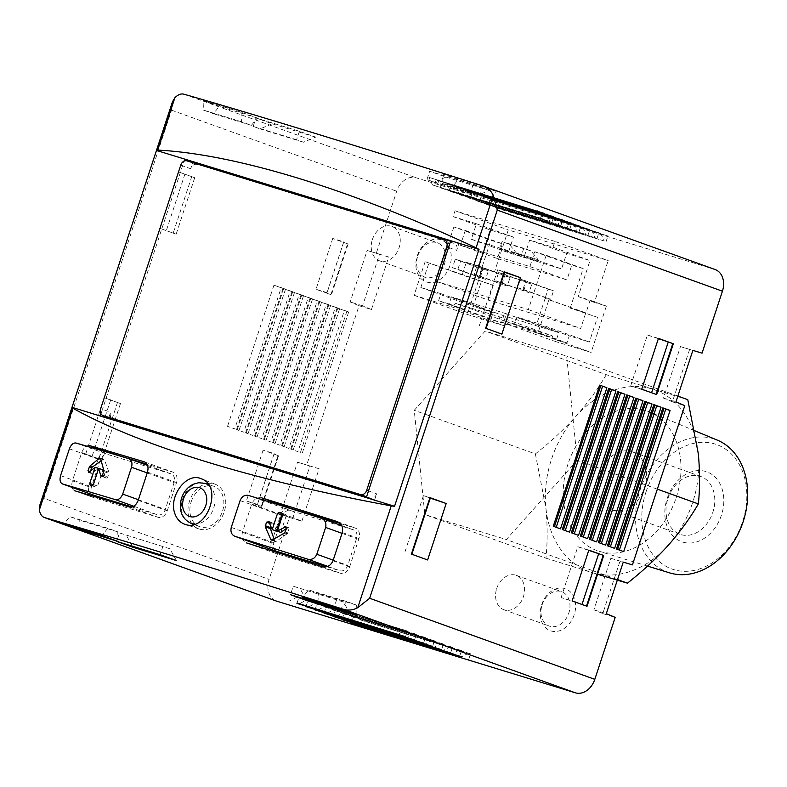 <?xml version="1.0" encoding="UTF-8"?>
<svg xmlns="http://www.w3.org/2000/svg" width="787" height="787" viewBox="0 0 787 787"><rect width="100%" height="100%" fill="white"/><g stroke="black" fill="none" stroke-linecap="round" stroke-linejoin="round"><path stroke-width="0.59" stroke-dasharray="3.94 2.95" d="M687.779 399.668L606.285 374.671L485.166 331.052L414.247 410.302L424.832 514.55L506.326 539.548L577.235 460.306L566.66 356.058L485.166 331.052M606.285 374.671C598.051 388.817 587.978 402.649 576.064 416.175C563.866 429.594 550.3 442.166 535.376 453.912L414.247 410.302M535.376 453.912L545.903 507.93C547.545 525.588 547.565 542.332 545.952 558.16L424.832 514.55M545.952 558.16L591.942 572.552A96.604 73.791 -70.2 0 0 668.143 545.43A96.604 73.791 -70.2 0 0 698.305 453.686A96.604 73.791 109.8 0 0 652.266 389.053A96.604 73.791 -70.2 0 0 576.064 416.175A96.604 73.791 -70.2 0 0 545.903 507.93A96.604 73.791 -70.2 0 0 591.942 572.552M617.51 579.586L506.326 539.548M657.342 489.15L577.235 460.306M677.843 396.087L566.66 356.058M301.844 521.26L319.109 468.747L309.921 465.993L292.98 517.512L301.844 521.26L289.439 517.452L269.065 579.419A18.573 14.186 -70.2 0 0 276.345 601.061M319.109 468.747L297.516 462.185L280.575 513.704L289.439 517.452M371.454 309.527L388.719 257.024L379.531 254.27L362.591 305.789L371.454 309.527L359.049 305.73L306.704 464.94M715.147 269.548A18.573 14.186 -70.2 0 0 714.655 269.38L416.057 177.773A18.573 14.186 -70.2 0 0 396.687 191.251L376.314 253.217L388.719 257.024M702.053 353.156L680.46 346.585L663.52 398.114L672.383 401.852L689.648 349.349M672.383 401.852L684.788 405.659M620.038 561.072L610.85 558.308L593.91 609.836L602.773 613.575L620.038 561.072L632.443 564.879M602.773 613.575L615.178 617.382M541.633 604.76A22.292 17.029 109.8 0 1 572.09 593.919A22.292 17.029 109.8 0 1 560.029 630.594A22.292 17.029 109.8 0 1 541.633 604.76M417.287 255.844A22.292 17.029 109.8 0 1 447.744 245.003A22.292 17.029 109.8 0 1 435.693 281.677A22.292 17.029 109.8 0 1 417.287 255.844M482.588 268.111L467.34 314.456L504.447 325.838L509.091 322.611L552.159 335.823L554.018 341.056L591.126 352.438L606.364 306.084L594.421 302.415L608.174 260.576L508.284 229.932L494.531 271.771L466.337 262.258L462.166 274.958L493.252 285.317L425.157 261.638L462.166 274.958M597.481 317.289L570.201 308.101L597.481 317.289L589.355 342.011L569.267 335.842L566.955 342.906L556.448 339.679L558.77 332.626L503.769 315.754L501.447 322.808L490.95 319.591L493.262 312.528L473.184 306.369L481.31 281.648M425.157 261.638L414.09 295.282L451.197 306.664L455.84 303.428L498.909 316.64L500.768 321.873L537.875 333.255L548.933 299.611L545.135 298.44L585.941 312.931L590.112 300.231L578.17 296.571L590.004 260.576L566.66 253.414L561.554 268.938L508.353 252.617L513.458 237.094L490.114 229.932L478.28 265.917L466.337 262.258M570.201 308.101L583.187 268.583L571.795 265.081L566.915 279.906L497.423 258.589L502.303 243.763L490.901 240.271L477.906 279.788M493.252 285.317L488.373 300.132L580.668 328.454L585.538 313.629M453.892 226.941L436.028 281.284L528.323 309.596L546.188 255.254L534.786 251.761L529.917 266.577L460.425 245.259L465.294 230.443L453.892 226.941L490.901 240.271M436.028 281.284L488.373 300.132M528.323 309.596L580.668 328.454M546.188 255.254L583.187 268.583M261.648 497.837C257.192 497.089 253.886 499.174 251.722 504.093L242.445 532.317C241.275 537.541 242.721 541.102 246.793 543.01L275.214 553.241L340.358 573.231A8.913 6.808 -70.2 0 0 349.664 566.758L358.941 538.534A8.913 6.808 -70.2 0 0 355.449 528.146A8.913 6.808 -70.2 0 0 355.212 528.057L340.141 523.444M89.551 445.59C86.354 445.255 83.747 447.587 81.71 452.584L72.424 480.818C71.105 486.022 71.863 489.337 74.696 490.763L92.807 497.276L157.951 517.266A8.913 6.808 -70.2 0 0 167.247 510.793L176.534 482.569A8.913 6.808 -70.2 0 0 173.032 472.18A8.913 6.808 -70.2 0 0 172.796 472.102L147.031 464.192M132.049 506.985L157.557 514.816A7.427 5.676 -70.2 0 0 165.309 509.425L174.124 482.608A7.427 5.676 -70.2 0 0 171.212 473.951A7.427 5.676 -70.2 0 0 171.015 473.882L108.045 454.561A7.427 5.676 -70.2 0 0 100.293 459.952L91.479 486.769A7.427 5.676 -70.2 0 0 94.194 495.357M326.713 566.709L339.974 570.782A7.427 5.676 -70.2 0 0 347.716 565.391L356.541 538.574A7.427 5.676 -70.2 0 0 353.629 529.917A7.427 5.676 -70.2 0 0 353.432 529.848L290.452 510.527A7.427 5.676 -70.2 0 0 282.7 515.918L273.886 542.735A7.427 5.676 -70.2 0 0 276.601 551.323M178.462 171.871L194.714 177.714L178.462 171.871L159.899 228.328L176.15 234.182L159.899 228.328M194.714 177.714L176.15 234.182M347.608 243.822L332.714 238.461L343.732 241.845L343.634 242.366L348.149 243.99L347.608 243.822L330.904 294.643L316.01 289.282L327.028 292.656L326.93 293.177L330.904 294.643M332.714 238.461L316.01 289.282M277.998 455.555L263.104 450.184L274.122 453.568L274.024 454.089L278.539 455.722L277.998 455.555L261.284 506.366L246.4 501.004L257.418 504.378L257.319 504.91L261.284 506.366M263.104 450.184L246.4 501.004M335.321 307.284L328.1 304.687L339.669 308.612L335.321 307.284L288.918 448.433L281.697 445.835L288.918 448.433M328.1 304.687L281.697 445.835M326.3 304.038L319.079 301.431L330.638 305.366L326.3 304.038L279.887 445.186L272.666 442.579L279.887 445.186M319.079 301.431L272.666 442.579M317.269 300.782L310.048 298.184L321.617 302.119L317.269 300.782L270.866 441.93L263.645 439.333L270.866 441.93M310.048 298.184L263.645 439.333M308.248 297.535L301.028 294.928L312.587 298.863L308.248 297.535L261.835 438.684L254.614 436.087L261.835 438.684M301.028 294.928L254.614 436.087M299.217 294.279L291.997 291.682L303.566 295.617L299.217 294.279L252.814 435.427L245.593 432.83L252.814 435.427M291.997 291.682L245.593 432.83M290.196 291.033L282.976 288.435L294.535 292.361L290.196 291.033L243.783 432.181L236.562 429.584L243.783 432.181M282.976 288.435L236.562 429.584M281.166 287.786L273.945 285.179L285.514 289.114L281.166 287.786L234.762 428.935L227.541 426.328L234.762 428.935M273.945 285.179L227.541 426.328M344.352 310.531L337.131 307.933L348.69 311.868L344.352 310.531L297.939 451.679L290.718 449.082L297.939 451.679M337.131 307.933L290.718 449.082M376.314 253.217L367.126 250.463L350.185 301.982L359.049 305.73M104.209 397.71L120.46 403.554L104.209 397.71L85.645 454.168L101.897 460.021L85.645 454.168M120.46 403.554L101.897 460.021M366.575 496.774L370.421 498.151L366.516 496.961M108.813 417.671L110.603 412.231A5.942 4.545 -70.2 0 0 112.777 419.097M366.299 497.62L108.527 418.536M374.415 500.542L376.619 493.843A5.942 4.545 -70.2 0 1 370.421 498.151M368.503 490.921L376.619 493.843M100.992 413.824L102.487 409.309L110.603 412.231M100.274 416.008L108.399 418.93M100.677 408.65L102.487 409.309L184.079 161.128M172.314 102.044L171.536 110.18L43.915 498.338L269.065 579.419M39.793 505.126L43.915 498.338M479.962 185.447L480.296 195.038L490.291 198.639L496.203 191.29L479.962 185.447L441.96 173.779L442.294 183.381L452.289 186.981L458.201 179.633L441.96 173.779M496.203 191.29L458.201 179.633M241.088 112.157L241.432 121.749L251.417 125.349L257.329 118.011L241.088 112.157L203.085 100.5L203.43 110.091L213.415 113.692L219.327 106.353L203.085 100.5M257.329 118.011L219.327 106.353M299.385 131.272L296.601 139.742L303.467 142.211L315.636 137.125L299.385 131.272L255.962 117.952L253.178 126.422L260.035 128.891L272.204 123.795L255.962 117.952M315.636 137.125L272.204 123.795M473.115 184.571L470.331 193.041L477.197 195.51L489.357 190.424L473.115 184.571L429.682 171.241L426.898 179.711L433.765 182.19L445.924 177.095L429.682 171.241M489.357 190.424L445.924 177.095M428.935 177.341L544.732 213.257L428.935 177.341L432.496 184.945L434.296 185.594L436.155 179.948M437.956 180.597L553.763 216.504L437.956 180.597L441.517 188.191L443.327 188.841L445.176 183.194M446.986 183.843L562.784 219.76L446.986 183.843L450.548 191.438L452.348 192.087L454.207 186.44M456.007 187.099L571.815 223.006L456.007 187.099L459.569 194.694L461.379 195.343L463.228 189.697M465.038 190.346L580.836 226.253L465.038 190.346L468.599 197.94L470.4 198.59L472.259 192.943M474.059 193.592L589.866 229.509L474.059 193.592L477.62 201.187L479.431 201.846L481.28 196.199M483.09 196.848L598.887 232.755L483.09 196.848L486.651 204.443L488.452 205.092L490.311 199.445M492.111 200.095L607.908 236.011L492.111 200.095L495.672 207.689L497.482 208.339L499.332 202.692M448.551 247.433L456.676 250.355L458.88 243.655L450.626 241.127M458.88 243.655L450.754 240.733M186.932 160.863L454.188 243.38A5.942 4.545 -70.2 0 1 454.345 243.429A5.942 4.545 -70.2 0 1 456.676 250.355M196.858 164.434A5.942 4.545 -70.2 0 0 190.661 168.743L192.677 162.624M180.735 165.172L190.661 168.743M600.688 233.405L604.249 240.999L495.672 207.689M604.249 240.999L497.482 208.339M606.059 241.648L607.908 236.011M591.667 230.158L595.228 237.753L486.651 204.443M595.228 237.753L488.452 205.092M597.028 238.402L598.887 232.755M582.646 226.902L586.197 234.506L477.62 201.187M586.197 234.506L479.431 201.846M588.007 235.156L589.866 229.509M573.615 223.656L577.176 231.25L468.599 197.94M577.176 231.25L470.4 198.59M578.976 231.899L580.836 226.253M564.594 220.409L568.145 228.004L459.569 194.694M568.145 228.004L461.379 195.343M569.955 228.653L571.815 223.006M555.563 217.153L559.124 224.748L450.548 191.438M559.124 224.748L452.348 192.087M560.924 225.407L562.784 219.76M546.542 213.907L550.093 221.501L441.517 188.191M550.093 221.501L443.327 188.841M551.903 222.15L553.763 216.504M537.511 210.65L541.072 218.255L542.873 218.904L544.732 213.257M541.072 218.255L432.496 184.945M542.873 218.904L434.296 185.594M468.688 659.457L470.547 653.81L360.161 619.851L352.891 623.54M470.547 653.81L360.161 619.851M468.737 653.161L461.467 656.86M360.23 625.793L361.971 620.5M459.667 656.201L461.516 650.564L351.14 616.595L343.87 620.294M461.516 650.564L351.14 616.595M459.716 649.905L452.446 653.603M351.199 622.547L352.94 617.244M450.636 652.954L452.495 647.308L342.109 613.348L334.839 617.047M452.495 647.308L342.109 613.348M450.685 646.658L443.415 650.357M342.178 619.29L343.919 613.998M441.615 649.708L443.465 644.061L333.088 610.102L325.818 613.791M443.465 644.061L333.088 610.102M441.664 643.412L434.394 647.101M333.147 616.044L334.888 610.751M432.584 646.452L434.444 640.805L324.057 606.846L316.787 610.545M434.444 640.805L324.057 606.846M432.643 640.156L425.364 643.855M324.126 612.798L325.867 607.495M423.563 643.205L425.423 637.559L315.036 603.599L307.766 607.289M425.423 637.559L315.036 603.599M423.613 636.909L416.343 640.608M315.095 609.541L316.836 604.249M414.533 639.949L416.392 634.312L306.005 600.343L298.735 604.042M416.392 634.312L306.005 600.343M414.592 633.653L407.312 637.352M306.074 606.295L307.815 600.993M405.512 636.703L407.371 631.056L405.561 630.407L398.291 634.106M297.043 603.039L298.785 597.746L296.984 597.097L289.714 600.796M407.371 631.056L298.785 597.746M405.561 630.407L296.984 597.097M283.704 288.465L237.3 429.613M285.514 289.114L239.1 430.263M292.734 291.711L246.321 432.86M294.535 292.361L248.131 433.519M301.755 294.968L255.352 436.116M303.566 295.617L257.152 436.765M310.786 298.214L264.373 439.362M312.587 298.863L266.183 440.012M319.807 301.47L273.404 442.619M321.617 302.119L275.204 443.268M328.838 304.717L282.425 445.865M330.638 305.366L284.235 446.514M337.859 307.963L291.456 449.111M339.669 308.612L293.256 449.77M348.69 311.868L302.287 453.017M346.89 311.219L300.477 452.368M619.399 550.074L616.457 549.021M623.678 551.618L619.33 550.28M610.378 546.827L607.426 545.765M614.647 548.362L610.309 547.034M601.347 543.581L598.405 542.518M605.626 545.116L601.278 543.787M592.326 540.325L589.374 539.262M596.595 541.869L592.257 540.531M583.295 537.078L580.353 536.016M587.574 538.613L583.226 537.285M574.274 533.822L571.323 532.769M578.543 535.367L574.205 534.029M565.243 530.576L562.302 529.513M569.522 532.12L565.174 530.782M560.492 528.864L553.271 526.267M470.331 193.041L426.898 179.711M477.197 195.51L433.765 182.19M350.136 613.87L343.545 602.025L293.246 586.226L290.462 594.697M343.545 602.025L293.246 586.226M336.679 599.546L333.895 608.017M306.123 599.497L300.113 588.696M296.601 139.742L253.178 126.422M303.467 142.211L260.035 128.891M176.416 560.57L169.815 548.726L119.516 532.927L116.732 541.397M169.815 548.726L119.516 532.927M162.948 546.257L160.164 554.717M132.403 546.198L126.382 535.396M241.432 121.749L203.43 110.091M251.417 125.349L213.415 113.692M118.109 541.456L117.765 531.864L107.77 528.264L69.768 516.606L63.865 523.945M107.77 528.264L101.867 535.603M80.077 528.923L79.762 520.207L69.768 516.606M117.765 531.864L79.762 520.207M480.296 195.038L442.294 183.381M490.291 198.639L452.289 186.981M356.983 614.745L356.639 605.144L346.644 601.543L308.642 589.886L302.729 597.235M346.644 601.543L340.732 608.892M318.951 602.203L318.637 593.487L308.642 589.886M356.639 605.144L318.637 593.487M663.52 398.114L675.925 401.921M680.46 346.585L692.865 350.392M593.91 609.836L606.315 613.644M610.85 558.308L623.255 562.115M362.591 305.789L350.185 301.982M379.531 254.27L367.126 250.463M292.98 517.512L280.575 513.704M309.921 465.993L297.516 462.185M581.977 604.485L561.111 597.559L572.129 600.934M588.755 550.388L577.815 546.739L561.111 597.559M577.815 546.739L588.833 550.123M587.023 606.295L581.967 604.505M274.122 453.568L257.418 504.378M274.024 454.089L257.319 504.91M278.539 455.722L261.835 506.533M656.633 394.572L630.721 385.827L641.739 389.211M658.365 338.666L647.426 335.016L630.721 385.827M647.426 335.016L658.453 338.4M343.732 241.845L327.028 292.656M343.634 242.366L326.93 293.177M348.149 243.99L331.445 294.81M501.88 334.111L485.638 328.258M504.093 272.115L497.689 269.803L479.126 326.261M497.689 269.803L504.201 271.8M191.841 176.337L173.288 232.795M184.975 173.868L166.421 230.325M427.626 559.951L411.385 554.097M429.85 497.955L423.436 495.643L404.872 552.1M423.436 495.643L429.948 497.64M117.597 402.177L99.034 458.634M110.731 399.707L92.168 456.165M106.038 451.876A8.913 6.808 -70.2 0 0 98.355 458.585L89.069 486.809A8.913 6.808 -70.2 0 0 89.059 493.508M89.993 495.249A8.913 6.808 -70.2 0 0 92.561 497.197A8.913 6.808 -70.2 0 0 92.807 497.276M288.229 507.851A8.913 6.808 -70.2 0 0 280.762 514.55L271.485 542.774A8.913 6.808 -70.2 0 0 271.466 549.474M272.223 550.959A8.913 6.808 -70.2 0 0 274.978 553.163A8.913 6.808 -70.2 0 0 275.214 553.241M191.92 523.64A23.777 18.16 109.8 0 1 189.293 518.603A23.777 18.16 109.8 0 1 189.49 501.162A23.777 18.16 109.8 0 1 206.283 483.769M207.522 483.513A23.777 18.16 109.8 0 1 215.264 484.251A23.777 18.16 109.8 0 1 223.951 512.652A23.777 18.16 109.8 0 1 199.16 528.992A23.777 18.16 109.8 0 1 192.707 524.624M191.221 501.693A21.406 16.35 109.8 0 1 213.789 486.238A21.406 16.35 109.8 0 1 222.239 512.032A21.406 16.35 109.8 0 1 199.288 526.523A21.406 16.35 109.8 0 1 191.221 501.693M276.414 531.087L273.748 523.591A1.485 1.131 -70.2 0 0 271.564 524.024L270.807 526.316M274.102 539.075L274.742 540.866A1.485 1.131 -70.2 0 0 276.276 541.338L287.127 533.783A1.485 1.131 -70.2 0 0 287.776 532.888L288.937 529.356A1.485 1.131 -70.2 0 0 287.412 527.782L286.527 528.402M280.762 532.415L286.084 516.213A1.485 1.131 -70.2 0 0 285.465 514.472L283.29 513.803A1.485 1.131 -70.2 0 0 282.533 513.891M90.584 470.97L90.387 471.58A1.485 1.131 -70.2 0 0 91.912 473.154L98.562 468.521M93.161 485.028A1.485 1.131 -70.2 0 0 93.86 486.464L96.034 487.133A1.485 1.131 -70.2 0 0 97.578 486.061L102.91 469.859M103.648 471.934L105.576 477.345A1.485 1.131 -70.2 0 0 107.76 476.912L108.921 473.38A1.485 1.131 -70.2 0 0 108.931 472.289L104.573 460.07A1.485 1.131 -70.2 0 0 103.038 459.598L101.208 460.877M496.735 588.44A18.278 13.959 109.8 0 1 516.272 575.346A18.278 13.959 109.8 0 1 523.207 597.264A18.278 13.959 109.8 0 1 503.887 609.728A18.278 13.959 109.8 0 1 496.735 588.44M542.125 604.79A18.278 13.959 109.8 0 1 561.662 591.686A18.278 13.959 109.8 0 1 568.607 613.614A18.278 13.959 109.8 0 1 549.287 626.078A18.278 13.959 109.8 0 1 542.125 604.79M372.389 239.514A18.278 13.959 109.8 0 1 391.926 226.42A18.278 13.959 109.8 0 1 398.871 248.348A18.278 13.959 109.8 0 1 379.55 260.802A18.278 13.959 109.8 0 1 372.389 239.514M417.789 255.864A18.278 13.959 109.8 0 1 437.326 242.77A18.278 13.959 109.8 0 1 444.262 264.688A18.278 13.959 109.8 0 1 424.941 277.152A18.278 13.959 109.8 0 1 417.789 255.864M465.294 230.443L502.303 243.763M534.786 251.761L571.795 265.081M529.917 266.577L566.915 279.906M460.425 245.259L497.423 258.589M525.814 280.861L520.384 279.198L517.6 287.668L523.03 289.331L525.814 280.861L553.527 290.836L548.096 289.173L545.312 297.643L550.743 299.306L553.527 290.836M520.384 279.198L548.096 289.173M523.03 289.331L550.743 299.306M517.6 287.668L545.312 297.643M504.103 274.201L498.673 272.528L495.889 280.998L501.309 282.671L504.103 274.201L531.805 284.176L526.375 282.513L523.591 290.983L529.021 292.646L531.805 284.176M498.673 272.528L526.375 282.513M501.309 282.671L529.021 292.646M495.889 280.998L523.591 290.983M482.382 267.541L476.952 265.868L474.168 274.338L479.598 276.001L482.382 267.541L510.094 277.516L504.664 275.853L501.88 284.314L507.31 285.986L510.094 277.516M476.952 265.868L504.664 275.853M479.598 276.001L507.31 285.986M474.168 274.338L501.88 284.314M460.67 260.871L455.24 259.208L452.456 267.678L457.886 269.341L460.67 260.871L488.373 270.856L482.943 269.184L480.159 277.654L485.589 279.326L488.373 270.856M455.24 259.208L482.943 269.184M457.886 269.341L485.589 279.326M452.456 267.678L480.159 277.654M478.28 265.917L494.531 271.771M414.09 295.282L467.34 314.456M590.112 300.231L606.364 306.084M537.875 333.255L591.126 352.438M548.933 299.611L585.941 312.931M578.17 296.571L594.421 302.415M554.924 241.402L455.034 210.759L453.105 216.602L476.45 223.764L471.354 239.287L524.555 255.608L529.661 240.084L553.005 247.246L554.924 241.402L608.174 260.576M553.005 247.246L590.004 260.576M455.034 210.759L508.284 229.932M453.105 216.602L490.114 229.932M476.45 223.764L513.458 237.094M471.354 239.287L508.353 252.617M537.688 261.186L538.151 259.769L530.989 250.876L523.768 248.279L521.447 255.332L537.688 261.186L515.977 254.516L516.439 253.109L509.268 244.216L502.047 241.609L499.725 248.672L515.977 254.516M521.447 255.332L499.725 248.672M524.555 255.608L561.554 268.938M529.661 240.084L566.66 253.414M523.768 248.279L502.047 241.609M538.151 259.769L516.439 253.109M530.989 250.876L509.268 244.216M451.197 306.664L504.447 325.838M455.84 303.428L509.091 322.611M498.909 316.64L552.159 335.823M500.768 321.873L554.018 341.056M545.135 298.44L537.009 323.162L589.355 342.011M537.009 323.162L516.921 316.994L569.267 335.842M516.921 316.994L514.6 324.057L566.955 342.906M514.6 324.057L504.093 320.83L556.448 339.679M504.093 320.83L506.415 313.777L558.77 332.626M506.415 313.777L451.423 296.896L503.769 315.754M451.423 296.896L449.102 303.959L501.447 322.808M449.102 303.959L438.595 300.732L490.95 319.591M438.595 300.732L440.917 293.679L493.262 312.528M440.917 293.679L420.829 287.511L473.184 306.369M420.829 287.511L428.954 262.799M676.269 497.423A74.145 56.634 -70.2 0 0 649.177 411.798A74.145 56.634 -70.2 0 0 568.824 461.615A74.145 56.634 -70.2 0 0 598.966 551.225A74.145 56.634 -70.2 0 0 676.269 497.423M669.58 572.857A70.574 53.9 109.8 0 1 640.047 490.016A70.574 53.9 109.8 0 1 717.37 440.149M646.009 491.983A66.118 50.496 109.8 0 1 736.337 459.834A66.118 50.496 109.8 0 1 700.587 568.598A66.118 50.496 109.8 0 1 646.009 491.983M667.169 498.476A37.156 28.381 109.8 0 1 717.931 480.414A37.156 28.381 109.8 0 1 697.833 541.525A37.156 28.381 109.8 0 1 667.169 498.476M599.664 473.922A30.723 23.462 109.8 0 1 632.512 451.895A30.723 23.462 109.8 0 1 644.179 488.757A30.723 23.462 109.8 0 1 611.696 509.71A30.723 23.462 109.8 0 1 599.664 473.922M667.956 498.515A30.723 23.462 109.8 0 1 700.814 476.499A30.723 23.462 109.8 0 1 712.481 513.35A30.723 23.462 109.8 0 1 679.998 534.304A30.723 23.462 109.8 0 1 667.956 498.515M69.384 448.826L100.293 459.952M60.569 475.643L91.479 486.769M133.721 506.238L157.557 514.816M138.404 499.735L165.309 509.425M147.228 472.918L174.124 482.608M128.94 458.732L171.015 473.882M75.936 443.002L108.045 454.561M240.104 500.571L282.7 515.918M231.28 527.398L273.886 542.735M327.717 566.365L339.974 570.782M333.206 560.167L347.716 565.391M342.03 533.34L356.541 538.574M321.322 518.289L353.432 529.848M248.377 495.377L290.452 510.527M171.536 110.18L396.687 191.251M183.902 94.174L416.057 177.773M482.49 185.781L714.655 269.38M72.424 480.818L89.069 486.809M81.71 452.584L98.355 458.585M129.53 507.035L157.951 517.266M138.207 500.345L167.247 510.793M147.494 472.111L176.534 482.569M144.749 461.999L172.796 472.102M242.445 532.317L271.485 542.774M251.722 504.093L280.762 514.55M322.257 566.709L340.358 573.231M333.009 560.767L349.664 566.758M342.296 532.533L358.941 538.534M337.613 521.722L355.212 528.057M190.739 523.178A21.16 16.163 109.8 0 1 182.761 498.643A21.16 16.163 109.8 0 1 205.073 483.366M208.86 485.392A21.16 16.163 109.8 0 1 213.415 508.894A21.16 16.163 109.8 0 1 194.901 524.024M269.488 523.276L271.564 524.024M272.459 540.039L274.742 540.866M272.548 539.99L276.276 541.338M284.648 532.888L287.127 533.783M285.347 532.012L287.776 532.888M286.507 528.48L288.937 529.356M286.419 527.428L287.412 527.782M282.572 514.954L286.084 516.213M281.776 513.144L285.465 514.472M282.228 513.419L283.29 513.803M268.869 521.84L273.748 523.591M89.167 472.161L91.912 473.154M92.01 485.687L96.034 487.133M93.387 484.546L97.578 486.061M101.857 476.007L105.576 477.345M102.615 475.063L107.76 476.912M103.776 471.531L108.921 473.38M103.835 470.449L108.931 472.289M100.608 458.644L104.573 460.07M100.628 458.732L103.038 459.598M147.572 465.432L171.212 473.951M341.706 525.618L353.629 529.917M74.509 490.704L92.561 497.197M144.592 461.939L173.032 472.18M246.528 542.922L274.978 553.163M337.397 521.643L355.449 528.146M215.264 484.251L201.206 478.762M199.16 528.992L184.817 524.26M193.779 524.368L199.288 526.523M208.201 484.398L213.789 486.238M271.476 540.108L275.332 541.495M285.74 526.68L288.357 527.624M281.825 513.154L285.504 514.482M268.19 521.171L273.158 522.962M88.36 472.377L90.967 473.312M101.208 476.194L106.166 477.984M100.126 458.044L103.982 459.441M503.887 609.728L549.287 626.078M516.272 575.346L561.662 591.686M379.55 260.802L424.941 277.152M391.926 226.42L437.326 242.77M694.98 430.843L649.177 411.798M647.534 566.109L598.966 551.225M611.696 509.71L679.998 534.304M632.512 451.895L700.814 476.499"/><path stroke-width="1.18" d="M597.559 574.264L627.446 583.167L617.51 579.586M627.446 583.167C642.369 571.431 655.935 558.849 668.143 545.43C680.047 531.904 690.11 518.072 698.364 503.916L657.342 489.15M698.364 503.916C699.977 488.107 699.958 471.354 698.305 453.686L687.779 399.668L677.843 396.087M722.427 291.19A18.573 14.186 -70.2 0 0 715.147 269.548L482.49 185.781C487.369 187.395 490.98 190.602 493.311 195.402L497.276 210.109L369.654 598.268L594.805 679.348L615.178 617.382L606.315 613.644L623.255 562.115L632.443 564.879L684.788 405.659L675.925 401.921L692.865 350.392L702.053 353.156L722.427 291.19L497.276 210.109M493.311 195.402L476.086 247.777L479.017 249.4L394.553 506.287L72.02 407.341L72.817 408.197L39.35 509.976C40.098 514.196 41.878 516.744 44.682 517.62A668.812 15.819 18.2 0 1 343.27 609.227L575.425 692.826A18.573 14.186 -70.2 0 0 594.805 679.348M575.425 692.826L276.837 601.219A18.573 14.186 -70.2 0 1 276.345 601.061L44.318 517.502L276.837 601.219M94.194 495.357A7.427 5.676 -70.2 0 0 94.391 495.426L62.478 483.936C60.107 482.746 59.478 479.981 60.569 475.643L69.384 448.826C71.086 444.665 73.27 442.717 75.936 443.002A668.812 15.819 -161.8 0 1 128.94 458.732C131.695 460.09 132.56 462.933 131.518 467.262L147.228 472.918M94.391 495.426A7.427 5.676 -70.2 0 0 94.588 495.495L62.478 483.936A668.812 15.819 18.2 0 1 115.482 499.666C118.562 500.06 120.962 498.201 122.703 494.079L131.518 467.262M147.572 465.432L128.94 458.732M89.708 466.258L99.31 458.26L100.608 458.644L103.835 470.449L102.615 475.063L100.697 475.584L98.719 468.344L93.387 484.546L92.01 485.687A668.812 15.819 18.2 0 0 90.171 485.146L89.728 483.464L95.05 467.262L89.167 472.161L87.957 470.705L89.708 466.258L92.197 467.153A1.485 1.131 -70.2 0 0 91.548 468.049L90.584 470.97M100.628 458.732L99.31 458.26L100.608 458.644M101.198 476.115L100.697 475.584L101.857 476.007M89.167 472.161L88.38 472.308M276.601 551.323A7.427 5.676 -70.2 0 0 276.798 551.392L234.92 536.311C231.516 534.717 230.306 531.746 231.28 527.398L240.104 500.571C241.904 496.479 244.659 494.748 248.377 495.377A668.812 15.819 -161.8 0 1 321.322 518.289C325.1 519.981 326.536 523.03 325.631 527.438L342.03 533.34M276.798 551.392A7.427 5.676 -70.2 0 0 276.994 551.461L234.92 536.311A668.812 15.819 18.2 0 1 307.865 559.223C311.937 560.01 314.918 558.357 316.817 554.255L325.631 527.438M341.706 525.618L321.322 518.289M268.869 521.84L272.223 529.572L277.555 513.37L279.267 512.357A668.812 15.819 -161.8 0 1 281.776 513.144L282.572 514.954L277.25 531.156L285.72 526.759L286.507 528.48L284.648 532.888L272.548 539.99L270.767 539.429L265.298 526.818L266.419 522.174L268.869 521.84L268.17 521.24M271.485 540.098L270.767 539.429L272.459 540.039M246.538 542.922L246.793 543.01A668.812 15.819 18.2 0 1 322.257 566.709C327.156 567.663 330.737 565.676 333.009 560.767L342.296 532.533C343.378 527.241 341.647 523.581 337.102 521.545A668.812 15.819 -161.8 0 0 261.648 497.837L290.069 508.077A8.913 6.808 -70.2 0 0 288.229 507.851M72.817 408.197C140.204 445.717 254.073 480.65 391.228 505.884L394.553 506.287M343.27 609.227C348.188 610.722 353.029 610.2 357.76 607.662L369.654 598.268M74.509 490.704L74.696 490.763A668.812 15.819 18.2 0 1 129.53 507.035C133.229 507.507 136.121 505.284 138.207 500.345L147.494 472.111C148.733 466.917 147.7 463.504 144.375 461.861A668.812 15.819 -161.8 0 0 89.551 445.59L107.652 452.112A8.913 6.808 -70.2 0 0 106.038 451.876M174.921 513.744C176.839 519.086 180.144 522.588 184.817 524.26C206.735 533.074 223.774 485.982 201.206 478.762C186.489 471.787 168.202 496.686 174.921 513.744M94.588 495.495L132.049 506.985M276.994 551.461L326.713 566.709M366.516 496.961L113.092 419.205A5.942 4.545 -70.2 0 1 112.934 419.156A5.942 4.545 -70.2 0 1 112.777 419.097M108.527 418.536L108.813 417.671M366.299 497.62L450.754 240.733L156.485 150.445L72.02 407.341M100.274 416.008L100.992 413.824M184.079 161.128L184.738 159.122L450.626 241.127M476.086 247.777C349.93 189.087 236.061 154.154 157.675 150.091L156.485 150.445M172.314 102.044L174.891 97.706C178.059 94.597 181.059 93.427 183.902 94.174A668.812 15.819 18.2 0 1 482.49 185.781M39.35 509.976L39.793 505.126M446.19 503.493L429.948 497.64L411.385 554.097L427.626 559.951L446.19 503.493L430.302 498.112L411.837 554.264M520.443 277.654L504.201 271.8L485.638 328.258L501.88 334.111L520.443 277.654L504.556 272.272L486.091 328.425M673.338 343.762L658.453 338.4L641.739 389.211L656.633 394.572L673.338 343.762L672.796 343.594L656.102 394.385M603.727 555.484L588.833 550.123L572.129 600.934L587.023 606.295L603.727 555.484L603.186 555.317L586.492 606.108M599.684 385.118L553.271 526.267L560.492 528.864L606.905 387.716L599.684 385.118L606.905 387.716M611.588 389.634L608.705 388.365L562.302 529.513L569.522 532.12L615.926 390.962L611.588 389.634L565.243 530.576M608.705 388.365L615.926 390.962M620.609 392.88L617.736 391.621L571.323 532.769L578.543 535.367L624.957 394.218L620.609 392.88L574.274 533.822M617.736 391.621L624.957 394.218M629.639 396.136L626.757 394.867L580.353 536.016L587.574 538.613L633.978 397.465L629.639 396.136L583.295 537.078M626.757 394.867L633.978 397.465M638.66 399.383L635.788 398.114L589.374 539.262L596.595 541.869L643.009 400.721L638.66 399.383L592.326 540.325M635.788 398.114L643.009 400.721M647.691 402.639L644.809 401.37L598.405 542.518L605.626 545.116L652.029 403.967L647.691 402.639L601.347 543.581M644.809 401.37L652.029 403.967M656.712 405.885L653.84 404.616L607.426 545.765L614.647 548.362L661.06 407.213L656.712 405.885L610.378 546.827M653.84 404.616L661.06 407.213M665.743 409.132L662.861 407.863L616.457 549.021L623.678 551.618L670.081 410.47L665.743 409.132L619.399 550.074M662.861 407.863L670.081 410.47M318.981 603.078L356.983 614.745L340.732 608.892L302.729 597.235L318.981 603.078L318.951 602.203M80.107 529.799L118.109 541.456L101.867 535.603L63.865 523.945L80.107 529.799L80.077 528.923M132.983 547.25L176.416 560.57L160.164 554.717L116.732 541.397L132.983 547.25L132.403 546.198M306.704 600.54L350.136 613.87L333.895 608.017L290.462 594.697L306.704 600.54L306.123 599.497M296.935 603.393L405.512 636.703L297.043 603.039M305.956 606.639L414.533 639.949L306.074 606.295M314.987 609.895L423.563 643.205L315.095 609.541M324.008 613.142L432.584 646.452L324.126 612.798M333.039 616.398L441.615 649.708L333.147 616.044M342.06 619.644L450.636 652.954L342.178 619.29M351.091 622.891L459.667 656.201L351.199 622.547M461.467 656.86L352.891 623.54L461.467 656.86M479.017 249.4L450.754 240.733M192.677 162.624L192.864 162.043M180.735 165.172L100.677 408.65A5.942 4.545 -70.2 0 0 103.008 415.575A5.942 4.545 -70.2 0 0 103.166 415.634L360.495 494.58A5.942 4.545 -70.2 0 0 366.693 490.271L446.75 246.784A5.942 4.545 -70.2 0 0 444.419 239.858A5.942 4.545 -70.2 0 0 444.262 239.809L186.932 160.863A5.942 4.545 -70.2 0 0 180.735 165.172M663.933 408.483L617.598 549.424M654.912 405.236L608.567 546.178M645.881 401.98L599.546 542.932M636.86 398.734L590.516 539.675M627.829 395.487L581.495 536.429M618.808 392.231L572.464 533.173M609.777 388.985L563.443 529.926M602.557 386.387L556.222 527.329M600.756 385.738L554.412 526.68M603.186 555.317L598.671 553.694L581.977 604.485M598.671 553.694L588.755 550.388M672.796 343.594L668.281 341.971L651.587 392.752M668.281 341.971L658.365 338.666M89.059 493.508A8.913 6.808 -70.2 0 0 89.993 495.249M147.031 464.192L107.652 452.112M271.466 549.474A8.913 6.808 -70.2 0 0 272.223 550.959M340.141 523.444L290.069 508.077M206.283 483.769A23.777 18.16 109.8 0 1 207.522 483.513M192.707 524.624A23.777 18.16 109.8 0 1 191.92 523.64M270.807 526.316L270.403 527.556A1.485 1.131 -70.2 0 0 270.394 528.648L274.102 539.075M277.25 531.156L280.762 532.415L286.527 528.402M282.533 513.891A1.485 1.131 -70.2 0 0 281.746 514.885L276.414 531.087L272.223 529.572M95.05 467.262L98.562 468.521L93.24 484.723A1.485 1.131 -70.2 0 0 93.161 485.028M98.719 468.344L102.91 469.859L103.648 471.934M101.208 460.877L92.197 467.153M694.98 430.843L717.37 440.149A70.574 53.9 109.8 0 1 743.164 521.653A70.574 53.9 109.8 0 1 669.58 572.857L647.534 566.109M391.228 505.884L357.76 607.662M115.482 499.666L133.721 506.238M122.703 494.079L138.404 499.735M307.865 559.223L327.717 566.365M316.817 554.255L333.206 560.167M174.891 97.706L157.675 150.091M103.166 415.634L113.092 419.205M360.495 494.58L366.575 496.774M366.693 490.271L368.503 490.921M446.75 246.784L448.551 247.433M208.201 484.398L205.073 483.366A21.16 16.163 109.8 0 1 208.86 485.392M194.901 524.024A21.16 16.163 109.8 0 1 190.739 523.178L193.779 524.368M183.558 498.702A15.219 11.618 109.8 0 1 204.345 491.295A15.219 11.618 109.8 0 1 196.12 516.331A15.219 11.618 109.8 0 1 183.558 498.702M265.258 525.706L270.403 527.556M266.419 522.174L269.488 523.276M265.298 526.818L270.394 528.648M284.668 526.798L286.419 527.428M279.267 512.357L282.228 513.419M277.555 513.37L281.746 514.885M89.118 467.173L91.548 468.049M87.957 470.705L90.013 471.452M89.728 483.464L93.24 484.723M172.363 102.064L39.832 505.136M103.008 415.575L112.934 419.156M205.073 483.366L198.599 482.716L193.199 484.271C187.66 487.045 183.774 491.668 181.522 498.141C178.501 510.104 181.581 518.446 190.739 523.178"/></g></svg>

